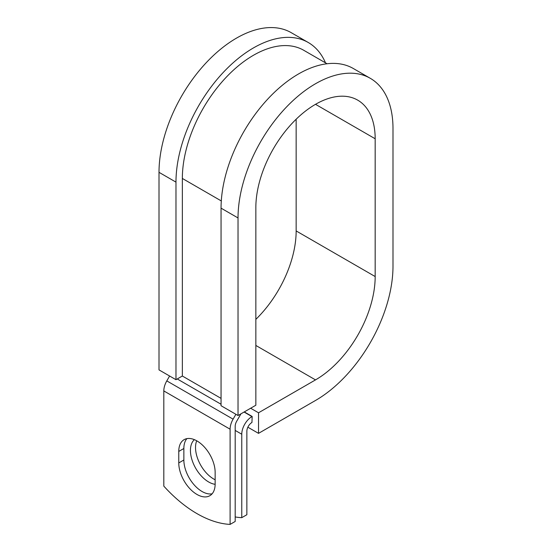 <?xml version="1.0" encoding="UTF-8"?>
<svg xmlns="http://www.w3.org/2000/svg" width="552" height="552" viewBox="0 0 552 552"><rect width="100%" height="100%" fill="white"/><g stroke="black" fill="none" stroke-linecap="round" stroke-linejoin="round"><path stroke-width="0.83" d="M196.96 494.447A25.723 14.856 -120 0 0 209.822 495.724A25.723 14.856 -120 0 0 215.149 483.945L215.149 472.436A25.723 14.856 -120 0 0 203.923 446.547A25.723 14.856 -120 0 0 184.099 439.654A25.723 14.856 -120 0 0 178.765 451.432L178.765 462.942A25.723 14.856 -120 0 0 196.96 494.447M186.893 438.626A25.723 14.856 -120 0 0 183.857 448.493L183.857 460.002A25.723 14.856 -120 0 0 202.053 491.508A25.723 14.856 -120 0 0 212.113 493.812M215.149 479.778A25.723 14.856 60 0 1 213.721 479.019A25.723 14.856 60 0 1 196.698 440.779M215.149 484.325A25.723 14.856 60 0 1 208.628 481.958A25.723 14.856 60 0 1 192.241 460.616A25.723 14.856 60 0 1 194.394 439.654M235.193 516.948A112.498 64.95 -120 0 0 241.769 517.666L246.861 514.726L246.861 431.284A7.197 4.154 -60 0 1 251.953 422.466L252.167 416.463L244.281 411.909M241.769 517.666L241.769 434.224A14.4 8.315 -60 0 1 251.953 416.587L252.167 416.463M169.609 376.015L166.794 380.894A14.4 8.315 120 0 0 163.813 390.926L163.813 486.126A112.498 64.95 60 0 0 230.101 524.4L235.193 521.461L235.193 426.261A7.197 4.154 120 0 1 236.684 421.245L240.134 415.27A14.4 8.315 -60 0 0 240.886 413.869M235.897 414.29L233.089 419.161A14.4 8.315 120 0 0 230.101 429.201L230.101 524.4M221.297 200.942L182.346 178.448A100.574 58.07 -60 0 1 226.244 77.232A100.574 58.07 -60 0 1 303.745 50.287L327.081 63.763M182.346 178.448L182.346 376.022L175.978 379.693L159.01 369.895L159.01 172.327A109.579 63.266 -60 0 1 206.841 62.052A109.579 63.266 -60 0 1 291.277 32.699L308.251 42.497A109.579 63.266 -60 0 1 325.494 62.845M315.509 104.321L375.174 138.766A84.373 48.714 -60 0 0 357.696 100.14A84.373 48.714 -60 0 0 292.677 122.744A84.373 48.714 -60 0 0 255.845 207.662L255.845 405.23L238.029 415.518L238.029 217.95A109.579 63.266 -60 0 1 285.86 107.674A109.579 63.266 -60 0 1 370.295 78.315A109.579 63.266 -60 0 1 392.989 128.478L392.989 266.264A109.579 63.266 -60 0 1 315.509 400.469L258.529 433.361L247.862 427.207M250.642 408.238L258.529 412.786L258.529 433.361M375.174 138.766L375.174 276.552A84.373 48.714 -60 0 1 315.509 379.893L258.529 412.786M296.155 119.225L296.155 230.929A84.373 48.714 -60 0 1 255.845 319.366M238.029 217.95L221.055 208.152A109.579 63.266 -60 0 1 268.886 97.876A109.579 63.266 -60 0 1 353.328 68.517L370.295 78.315M175.978 379.693L175.978 182.125A109.579 63.266 -60 0 1 223.808 71.85A109.579 63.266 -60 0 1 308.251 42.497M221.055 208.152L221.055 405.72L238.029 415.518M251.953 416.587L244.067 412.033M230.101 429.201L163.813 390.926M241.769 434.224L235.193 430.422M221.055 398.371L182.346 376.022M221.055 404.25L177.254 378.962M233.089 419.161L166.794 380.894M183.857 448.493L178.765 451.432M183.857 460.002L178.765 462.942M255.845 345.448L315.509 379.893M296.155 230.929L375.174 276.552M175.978 182.125L159.01 172.327"/></g></svg>
